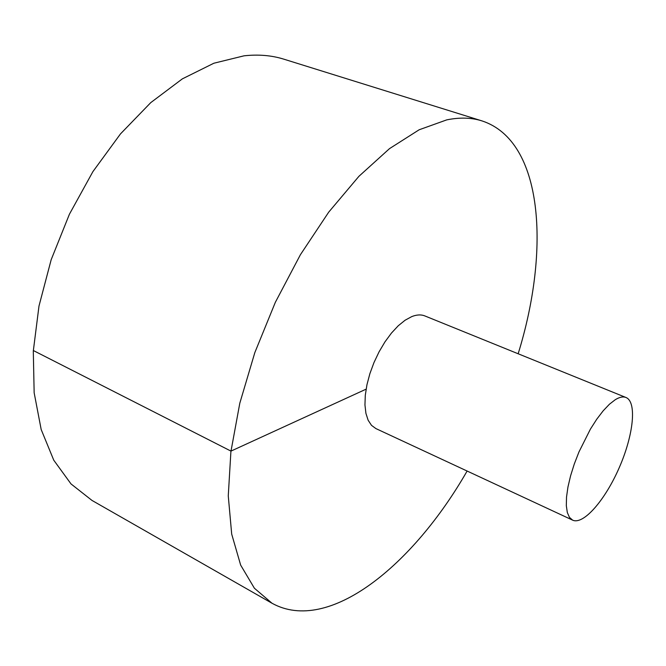 <?xml version="1.0" encoding="UTF-8"?>
<svg xmlns="http://www.w3.org/2000/svg" width="666" height="666" viewBox="0 0 666 666"><rect width="100%" height="100%" fill="white"/><g stroke="black" fill="none" stroke-linecap="round" stroke-linejoin="round"><path stroke-width="1" d="M518.156 353.763C550.316 250.15 543.548 140.992 481.943 120.887L283.991 59.216C271.745 55.37 258.416 54.237 244.014 55.827L213.861 63.228L182.367 78.854L150.782 102.606L120.488 133.891L92.907 171.62L69.422 214.211L51.165 259.74L38.986 306.069L33.3 351.065L34.149 392.757L41.184 429.537L53.755 460.181L71.012 483.924L91.983 500.424L272.019 603.254C328.721 634.64 413.211 565.193 467.116 471.037M481.943 120.887C471.453 117.582 459.731 117.241 446.753 119.872L419.155 129.77L389.502 148.635L358.907 176.324L328.729 212.121L300.399 254.728L275.341 302.314L254.82 352.622L239.802 403.213L230.894 451.681L228.263 495.887L231.693 534.099L240.659 565.109L254.395 588.228L272.019 603.254M626.015 397.51L424.891 315.942C421.087 314.41 416.7 314.635 411.73 316.616L405.078 320.238L398.235 325.782L391.442 333.083L384.965 341.874L379.071 351.831L373.976 362.57L369.88 373.676L366.958 384.715L365.293 395.263L364.951 404.928L365.917 413.336L368.132 420.221L371.503 425.349L375.874 428.571L572.643 520.154C583.499 525.224 605.344 499.825 619.297 467.524C633.424 435.306 637.121 402.006 626.015 397.51C623.118 396.353 619.538 397.086 615.259 399.708L609.423 404.237L603.18 410.805L596.769 419.189L590.426 429.095L578.962 451.948L574.292 463.994L570.579 475.824L567.956 486.988L566.525 497.052L566.316 505.652L567.315 512.504L569.455 517.374L572.643 520.154M33.333 350.524L230.969 451.107L366.109 389.16"/></g></svg>
